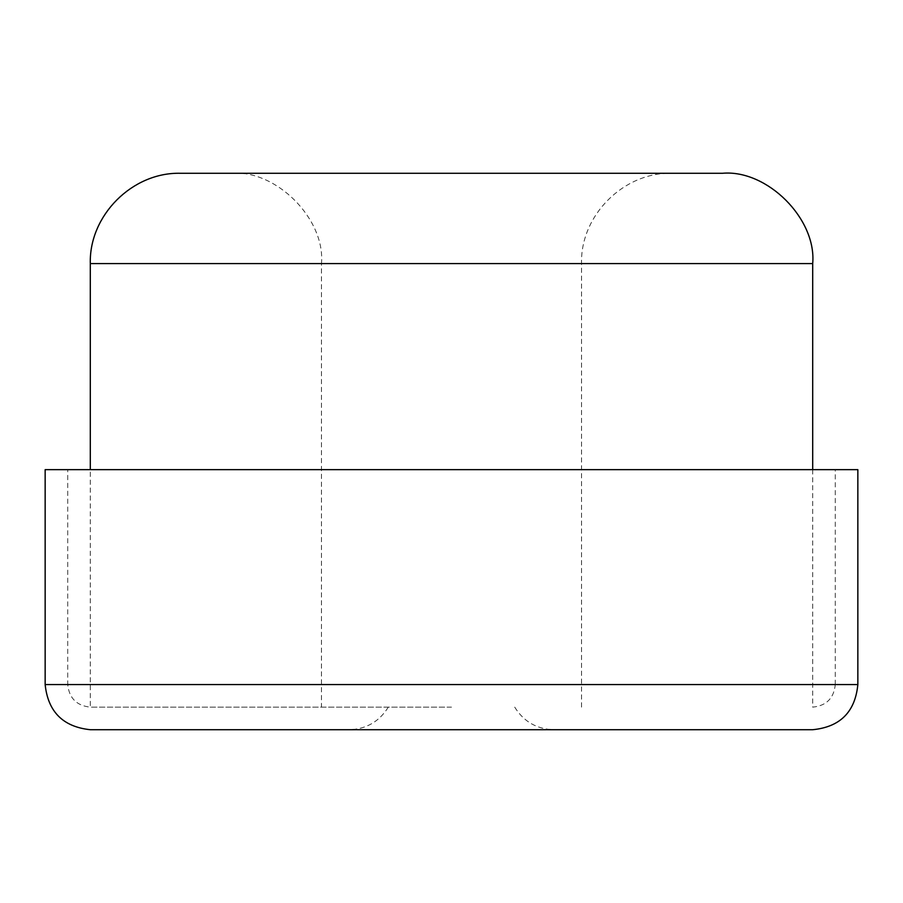 <?xml version="1.0" encoding="UTF-8"?>
<svg xmlns="http://www.w3.org/2000/svg" width="903" height="903" viewBox="0 0 903 903"><rect width="100%" height="100%" fill="white"/><g stroke="black" fill="none" stroke-linecap="round" stroke-linejoin="round"><path stroke-width="0.68" stroke-dasharray="4.51 3.39" d="M451.5 707.139L90.3 707.139L451.5 707.139M451.5 729.714L553.81 729.714L451.5 729.714M812.7 729.714L90.3 729.714M67.725 469.65L835.275 469.65L67.725 469.65L67.725 684.564L806.063 684.564L67.725 684.564C69.159 698.177 76.687 705.706 90.3 707.139L90.3 469.65M857.85 469.65L45.15 469.65M231.168 173.286L671.832 173.286L231.168 173.286C275.844 169.245 325.509 218.91 321.468 263.586L581.532 263.586L321.468 263.586L321.468 707.139M180.6 173.286L722.4 173.286M812.7 469.65L812.7 707.139C826.38 705.774 833.909 698.245 835.275 684.564L45.15 684.564M812.7 263.586L451.5 263.586M514.71 707.139C523.729 721.621 536.766 729.15 553.81 729.714M388.29 707.139C379.271 721.621 366.234 729.15 349.19 729.714M835.275 684.564L835.275 469.65M581.532 707.139L581.532 263.586C580.223 215.422 623.668 171.976 671.832 173.286"/><path stroke-width="1.35" d="M45.15 684.564C48.017 711.79 63.075 726.847 90.3 729.714L812.7 729.714C840.106 727.017 855.152 711.97 857.85 684.564L45.15 684.564L45.15 469.65L857.85 469.65L857.85 684.564M722.4 173.286L180.6 173.286C132.436 171.976 88.991 215.422 90.3 263.586L812.7 263.586C816.741 218.91 767.076 169.245 722.4 173.286M90.3 469.65L90.3 263.586M812.7 469.65L812.7 263.586"/></g></svg>

